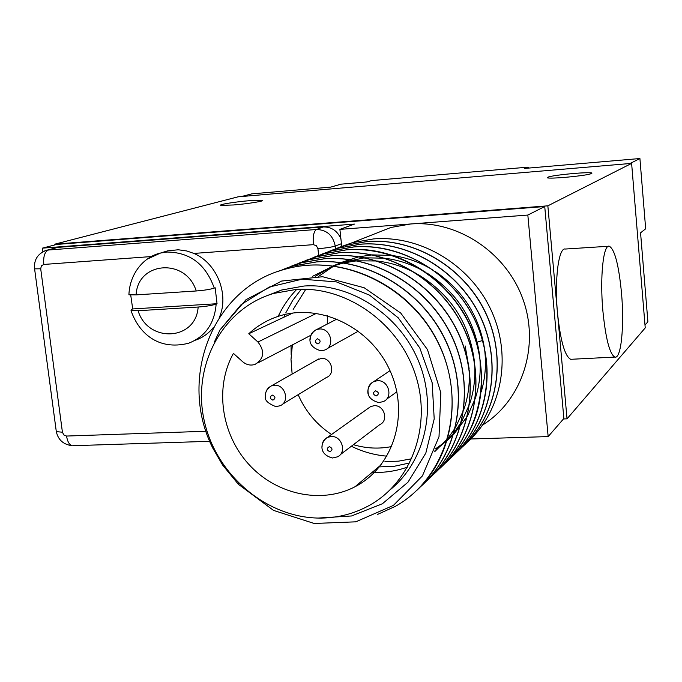 <?xml version="1.0" encoding="UTF-8"?>
<svg xmlns="http://www.w3.org/2000/svg" width="682" height="682" viewBox="0 0 682 682"><rect width="100%" height="100%" fill="white"/><g stroke="black" fill="none" stroke-linecap="round" stroke-linejoin="round"><path stroke-width="1.02" d="M631.617 163.382L547.851 205.828L54.833 244.165L238.154 196.808L631.617 163.382L645.232 327.889L567.032 418.833L563.477 418.961M233.551 204.967L221.104 205.376C217.038 204.788 234.915 201.846 249.552 200.67L262.178 200.261C266.261 200.823 248.436 203.782 233.551 204.967M565.063 177.371C555.566 178.13 549.632 178.292 547.271 177.883C546.776 176.672 555.6 175.197 573.75 173.467C583.332 172.699 589.342 172.52 591.771 172.947C592.283 174.149 583.383 175.624 565.063 177.371M547.851 205.828L567.032 418.833M608.54 246.253L565.369 249.032C558.592 247.072 554.338 279.901 557.526 313.285C560.468 340.94 564.867 356.285 570.715 359.312L572.01 359.243M602.862 310.719C605.659 338.536 609.64 353.992 614.814 357.07C621.166 359.465 624.456 325.834 621.515 293.107C618.796 264.991 614.729 249.356 609.299 246.211C603.306 244.182 599.802 277.148 602.862 310.719M54.833 244.165L54.927 244.898M470.768 438.986L548.158 436.591L563.869 418.501L544.73 206.527L56.717 244.437L42.403 248.146L42.872 251.684M645.002 325.101L647.9 321.759L640.56 232.818L645.675 228.802L639.912 158.531L524.518 168.428L527.877 167.158L371.46 180.611L366.865 181.949L341.128 184.157L330.651 187.124L251.837 193.85L241.556 196.518M639.912 158.531L630.023 163.518M527.877 167.158L528.857 168.062M482.72 424.954C521.986 400.496 539.974 346.686 523.094 299.628C506.479 252.485 457.631 220.15 410.624 223.986L390.88 227.481L372.449 234.753M338.911 247.464L352.355 242.673L373.6 238.905C421.109 235.094 470.836 265.221 491.56 311.163C512.421 357.044 501.483 412.133 467.093 442.405M317.531 255.886L331.554 250.882L353.506 247.003C408.944 241.718 467.434 283.721 482.421 340.54C494.979 383.957 481.603 431.229 450.546 458.159M324.837 253.013L338.656 248.078L360.369 244.233C408.953 240.379 459.898 271.325 481.142 318.443C502.532 365.501 491.355 421.902 456.198 452.78M331.964 250.209L345.586 245.341L367.061 241.539C415.108 237.703 465.439 268.239 486.411 314.76C507.536 361.221 496.479 416.958 461.714 447.528M465.158 345.936L469.114 368.493M469.225 370.224C469.915 383.949 468.108 397.069 463.803 409.601M463.598 410.172L455.499 427.495M455.312 427.81L447.938 438.364M447.767 438.577L434.587 451.816M407.597 467.059C396.182 471.092 384.358 472.865 372.116 472.387M278.213 316.354C282.911 306.295 289.074 297.318 296.721 289.407M312.399 276.38L333.379 265.929M333.592 265.852L343.396 262.996M343.668 262.928L356.686 260.822M357.07 260.788L376.796 260.984M377.419 261.053C391.238 262.672 404.417 266.943 416.958 273.866M418.569 274.778C451.092 294.965 469.702 323.856 474.399 361.46M474.553 363.276C475.593 377.274 473.99 390.709 469.753 403.565M469.557 404.145L461.629 421.604M461.441 421.928L454.195 432.524M454.024 432.738L447.409 440.18M447.256 440.342L435.022 450.614M409.805 462.925L394.426 466.241L378.621 466.931M283.865 317.232L285.059 314.445M285.767 312.902L292.672 300.481L301.282 289.236M315.272 276.389L333.089 265.886M333.268 265.81L341.205 262.681M341.418 262.613L364.444 257.822M364.827 257.796L384.614 258.205M385.236 258.282C399.362 260.106 412.746 264.718 425.398 272.109M427.068 273.107C456.889 292.501 474.357 319.628 479.472 354.487M479.685 356.388C481.091 370.684 479.71 384.452 475.542 397.666M475.354 398.254L467.588 415.867M467.409 416.182L453.624 434.485M453.47 434.639L447.366 440.333M447.222 440.453L435.67 448.73M411.8 458.747L398.518 461.16L384.963 461.612M293.166 309.458L305.8 289.27M318.426 276.483L333.89 265.997M334.044 265.912L340.787 262.63M340.957 262.553L358.758 256.816M359.03 256.756L372.014 254.906M372.389 254.88L392.244 255.503M392.875 255.597C407.325 257.643 420.939 262.621 433.709 270.515M435.44 271.624C462.567 290.148 478.866 315.451 484.331 347.539M484.604 349.534C486.428 364.162 485.286 378.288 481.177 391.894M386.967 456.164C374.597 455.124 362.722 451.816 351.341 446.25M291.163 354.785L291.052 345.603M453.504 455.44C487.442 423.36 497.093 366.865 474.979 320.208C452.984 273.499 402.107 243.124 353.677 246.935L331.725 250.814L321.273 254.335M294.471 264.966L309.134 259.723L331.844 255.733C382.73 251.777 436.275 284.505 458.654 334.163C481.194 383.753 469.497 442.993 432.695 475.141M302.356 261.862L316.806 256.696L339.252 252.749C389.541 248.811 442.413 281.078 464.493 330.071C486.735 379.013 475.175 437.512 438.799 469.335M310.037 258.836L324.274 253.755L346.473 249.842C396.182 245.929 448.389 277.745 470.188 326.098C492.14 374.384 480.708 432.175 444.749 463.675M435.832 472.268C470.93 439.157 480.861 380.547 457.852 332.023C434.971 283.448 382.167 251.777 332.023 255.665L309.321 259.646L298.528 263.286M441.859 466.522C476.573 433.769 486.419 375.876 463.709 327.991C441.135 280.046 388.987 248.819 339.423 252.681L316.985 256.628L306.295 260.226M429.651 478.15C465.141 444.681 475.158 385.33 451.825 336.158C428.637 286.934 375.151 254.821 324.427 258.725L301.461 262.749L290.523 266.432M447.656 460.998C478.38 429.728 488.184 390.897 477.085 344.521C461.885 287.003 402.695 244.446 346.644 249.774L324.444 253.678L313.882 257.242M464.476 444.988C497.741 413.582 507.255 358.408 485.712 312.885C464.289 267.31 414.605 237.711 367.223 241.479L345.748 245.281L335.527 248.734M459.029 450.171C492.643 418.45 502.242 362.619 480.418 316.525C458.722 270.379 408.441 240.379 360.531 244.173L338.826 248.009L328.494 251.496M377.368 514.509L395.347 506.351C446.113 478.15 467.554 406.515 439.992 346.729C412.977 286.713 342.824 252.425 284.897 269.279C211.949 288.119 177.704 379.354 212.912 448.338L222.622 465.047L238.385 484.271L273.516 510.392L314.172 523.469L355.757 521.832L393.395 505.413L422.422 475.891L439.012 436.702L440.828 392.721L427.503 349.627L400.743 313.064L364.171 287.744L322.671 276.739L281.598 281.061L246.006 299.696L219.988 329.943L214.549 341.656M278.068 271.427L293.192 266.006L316.439 261.948C368.553 257.932 423.505 291.632 446.497 342.671C469.651 393.642 457.69 454.4 420.001 487.221M286.38 268.154L301.274 262.826L324.24 258.802C375.731 254.812 429.975 288.017 452.652 338.357C475.499 388.629 463.675 448.62 426.438 481.1M222.162 463.069L212.912 448.338M284.897 269.279L285.102 269.202C338.383 253.875 402.593 281.044 433.232 333.362C464.161 385.509 456.113 453.504 416.796 490.392M318.17 518.064L351.554 515.967L382.414 503.734L407.972 482.208L425.824 453.104L434.204 418.936L432.166 382.773L419.814 347.99L398.271 317.846L369.567 295.144L336.448 281.905L301.99 279.185L269.296 287.037L241.198 304.522L219.988 329.943M390.513 489.48C425.585 460.879 437.776 406.336 418.109 360.13C398.612 313.865 350.071 282.86 303.984 286.031L281.709 290.003L267.31 295.553M423.309 484.194C459.191 450.35 469.301 390.24 445.644 340.403C422.124 290.506 367.956 257.941 316.627 261.871L293.388 265.929L282.331 269.654M321.682 518.073C338.408 517.774 354.06 513.682 368.621 505.805C411.476 482.668 432.482 425.653 415.253 374.128C398.339 322.518 346.03 285.928 296.141 289.441L273.618 293.448C221.94 308.741 191.898 366.072 204.233 420.717C216.083 475.465 267.804 518.985 321.682 518.073M233.432 353.387L242.545 361.622C246.407 364.887 250.575 365.816 255.059 364.401C264.087 358.741 265.051 351.281 257.949 342.023L248.768 333.762C257.378 325.74 267.335 319.892 278.64 316.218C319.722 302.612 370.863 327.147 390.155 371.008C409.899 414.673 393.267 467.272 354.955 486.778C320.924 504.527 275.852 494.416 248.546 464.067C221.13 433.812 214.54 387.086 233.432 353.387M327.633 315.732L327.19 324.095M292.766 313.047L248.768 333.762M292.382 344.904L291.001 359.397L292.135 374.051M298.17 394.69C305.442 411.289 316.567 424.562 331.537 434.502M353.395 444.69C366.208 448.483 379.004 449.097 391.809 446.522M282.374 404.307L326.431 377.47C336.013 374.086 331.537 357.402 321.307 358.417L316.397 360.232M340.267 454.681L379.883 424.545C388.979 420.666 384.171 404.818 374.154 405.713L370.71 406.54L368.127 408.39M548.158 436.591L527.834 215.052L339.892 229.374L341.716 246.296M42.403 248.146L354.487 224.088L339.892 229.374M544.73 206.527L527.834 215.052M340.906 238.785C337.351 230.797 331.469 226.85 323.242 226.944L316.431 229.493L48.388 250.021L44.032 251.129M151.421 256.551L43.81 264.445L41.389 265.835L40.707 268.793L34.603 268.861C33.759 259.791 37.698 253.619 46.427 250.32L57.74 247.387L323.242 226.944M55.779 247.685L54.586 248.026M195.47 340.182C202.631 337.709 208.649 333.421 213.509 327.326M219.229 317.624C229.553 294.871 217.029 263.073 193.893 253.431L186.902 251.002L178.283 249.765L167.644 250.857L163.51 252.127M130.714 295.016L132.709 308.946L131.728 309.304L131.029 310.6C138.352 332.057 157.329 351.111 188.607 343.234C205.291 336.678 214.48 323.626 216.16 304.07C212.264 305.417 206.262 306.406 198.147 307.028L138.088 310.728L131.029 310.6M132.709 308.946L217.047 303.712L215.154 287.761L214.267 288.102C210.354 289.373 204.344 290.336 196.22 290.975C186.05 257.677 137.611 261.368 136.11 294.888L196.22 290.975M217.047 303.712L216.16 304.07M128.932 293.976L128.907 294.795L136.11 294.888M476.471 342.398L482.421 340.54M316.516 313.311L257.949 342.023M337.053 318.988L316.695 329.525C309.5 332.91 304.428 346.183 321 350.795L324.606 350.071C335.467 346.644 330.779 327.795 319.347 329.005L316.695 329.525C312.475 331.273 310.301 334.564 310.174 339.38M318 343.95C320.983 342.057 320.787 340.335 317.428 338.775C314.453 340.668 314.641 342.398 318 343.95M318.554 359.005L271.427 385.85C266.858 389.03 264.863 392.585 265.434 396.506C264.445 400.121 267.932 403.497 275.878 406.634L279.961 405.781C290.191 402.192 285.315 384.196 274.377 385.236L271.427 385.85L268.52 387.674L266.474 390.488L265.622 393.216M272.894 400.155C275.792 398.339 275.596 396.651 272.306 395.083C269.416 396.898 269.612 398.595 272.894 400.155M390.01 370.684L373.889 381.502C367.18 385.321 362.781 398.279 378.834 402.602L383.31 401.57C393.642 397.538 388.527 379.669 377.334 380.727L373.889 381.502C369.158 383.957 367.274 387.964 368.246 393.523M376.191 395.961C379.243 394.102 379.056 392.372 375.646 390.777C372.602 392.636 372.781 394.367 376.191 395.961M370.71 406.54L327.505 437.384C320.787 441.442 317.744 454.212 332.535 458.006L337.42 456.846C347.147 452.729 341.912 435.619 331.188 436.514L327.505 437.384C323.899 439.251 322.083 442.337 322.066 446.633M329.9 451.723C332.859 449.932 332.671 448.244 329.338 446.642C326.38 448.424 326.567 450.12 329.9 451.723M57.74 247.387L48.388 250.021C44.697 251.837 43.171 256.645 43.81 264.445M341.435 243.696L335.229 246.057C333.021 235.316 326.763 229.8 316.431 229.493C313.763 231.326 312.731 236.39 313.353 244.668L193.893 253.431M335.518 248.734L335.229 246.057C331.708 247.157 325.945 248.043 317.931 248.708L316.388 245.725L313.353 244.668M318.665 255.4L317.931 248.708M40.707 268.793L62.42 432.209L63.844 434.971L66.546 436.054L206.041 431.254M214.267 288.102C205.708 264.224 189.911 252.204 166.877 252.042L160.483 253.056L147.355 259.083M62.42 432.209L56.308 431.638L34.518 268.256M66.546 436.054C67.492 441.791 69.428 445.022 72.352 445.73C63.52 444.655 58.166 439.958 56.308 431.638L56.146 430.402M209.775 441.305L73.324 445.696M138.088 310.728C147.9 343.327 196.024 340.881 198.147 307.028M614.814 357.07L570.715 359.312M262.238 200.806L262.178 200.261M591.823 173.535L591.771 172.947M390.88 227.481L352.355 242.673M238.862 483.487L238.385 484.271M281.709 290.003L273.618 293.448M310.881 335.246L257.77 362.986M381.119 464.834L354.955 486.778M358.425 331.128L327.13 348.655M396.856 391.792L386.413 399.328M167.644 250.857L160.483 253.056C144.993 256.313 129.742 272.459 128.907 294.795"/></g></svg>
